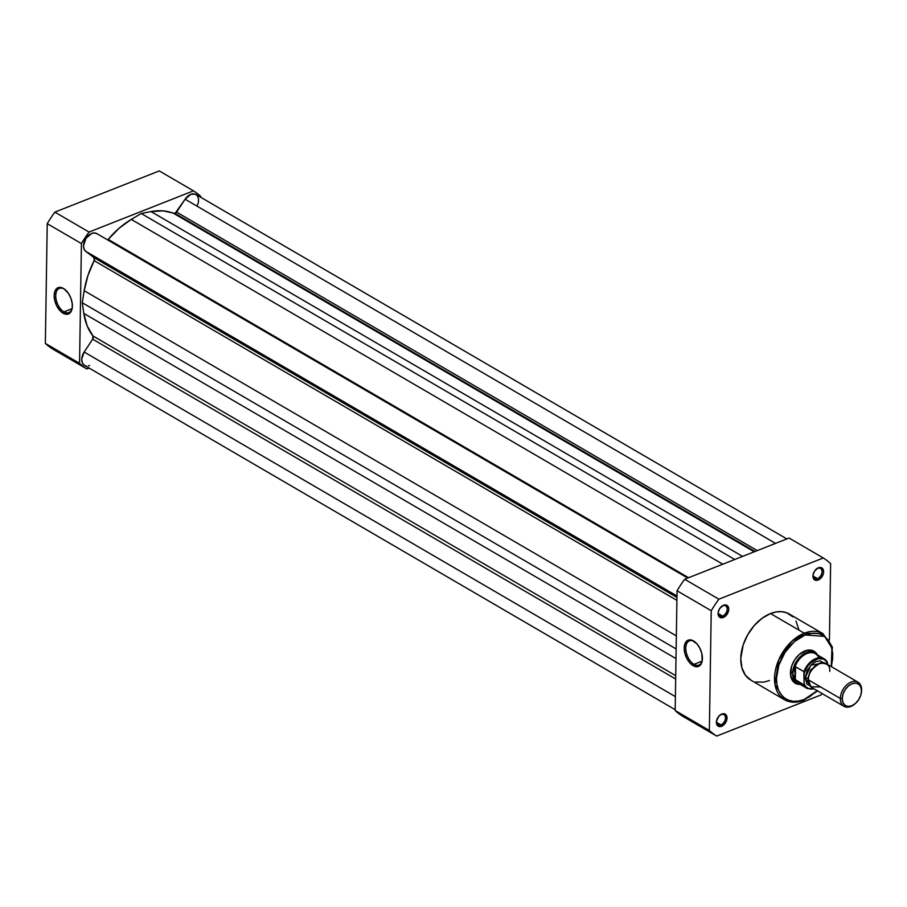 <?xml version="1.0" encoding="UTF-8"?>
<svg xmlns="http://www.w3.org/2000/svg" width="907" height="907" viewBox="0 0 907 907"><rect width="100%" height="100%" fill="white"/><g stroke="black" fill="none" stroke-linecap="round" stroke-linejoin="round"><path stroke-width="1.36" d="M64.306 289.095A12.993 7.415 -111.5 0 0 55.746 295.603A12.993 7.415 -111.5 0 0 63.944 311.872L63.071 313.187A14.115 8.05 68.5 0 1 54.171 295.523A14.115 8.05 68.5 0 1 63.467 288.46L64.306 289.095A12.993 7.415 68.5 0 1 65.111 289.628A12.993 7.415 -111.5 0 0 64.306 289.095L68.49 293.494L70.95 298.369L72.231 303.618L72.163 308.437L70.735 312.099L68.161 314.049L64.851 313.981L61.302 311.917L56.699 305.818L54.783 300.648L54.171 295.523L54.942 291.192L56.971 288.324L59.964 287.372L63.467 288.46A14.115 8.05 68.5 0 1 64.737 289.322A14.115 8.05 68.5 0 1 72.197 308.221A14.115 8.05 68.5 0 1 63.071 313.187L63.944 311.872A12.993 7.415 68.5 0 1 56.098 299.344A12.993 7.415 68.5 0 1 59.352 288.403A12.993 7.415 68.5 0 1 64.306 289.095M72.027 308.686L63.944 311.872L72.027 308.686M200.81 196.468L200.798 197.307L200.81 196.468A103.795 69.057 -59.8 0 0 193.463 190.844L159.269 170.913L54.851 212.125A103.795 69.057 120.2 0 0 47.232 223.655L45.35 343.402A103.795 69.057 120.2 0 0 52.697 349.025L86.879 368.956A103.795 69.057 -59.8 0 1 79.544 363.333L81.426 243.575A103.795 69.057 -59.8 0 1 89.033 232.056L193.463 190.844A103.795 69.057 -59.8 0 1 200.81 196.468M89.135 368.072L86.879 368.956L52.697 349.025A103.795 69.057 120.2 0 1 45.35 343.402L79.544 363.333L81.426 243.575L47.232 223.655L45.35 343.402L79.544 363.333A103.795 69.057 -59.8 0 0 86.879 368.956L89.135 368.072M89.033 232.056L193.463 190.844L159.269 170.913L54.851 212.125L89.033 232.056L54.851 212.125A103.795 69.057 120.2 0 0 47.232 223.655L81.426 243.575A103.795 69.057 -59.8 0 1 89.033 232.056M72.265 307.745A12.993 7.415 68.5 0 1 68.898 312.575A12.993 7.415 68.5 0 1 63.944 311.872A12.993 7.415 -111.5 0 0 72.265 307.745M817.638 568.372A5.861 3.9 120.2 0 0 816.096 569.29A5.861 3.9 -59.8 0 1 817.638 568.372A5.861 3.9 -59.8 0 1 820.506 568.44A5.861 3.9 -59.8 0 1 821.742 573.609A5.861 3.9 -59.8 0 1 817.479 578.632L818.182 580.027A6.973 4.637 -59.8 0 1 813.114 574.573A6.973 4.637 -59.8 0 1 816.3 569.108A6.973 4.637 -59.8 0 1 818.375 567.805L814.577 571.081L813.069 574.789L813.318 578.201L815.234 580.174L819.225 579.505L823.171 574.312L823.613 571.818L822.762 568.78L820.404 567.465L818.375 567.805A6.973 4.637 -59.8 0 1 823.613 571.818A6.973 4.637 -59.8 0 1 818.182 580.027L817.479 578.632A5.861 3.9 -59.8 0 1 814.611 578.564A5.861 3.9 -59.8 0 1 813.171 574.29A5.861 3.9 120.2 0 0 817.479 578.632L813.137 576.104L817.479 578.632A5.861 3.9 120.2 0 0 822.037 571.727A5.861 3.9 120.2 0 0 817.638 568.372M721.065 714.591A5.861 3.9 120.2 0 0 719.512 715.521A5.861 3.9 -59.8 0 1 721.065 714.591A5.861 3.9 -59.8 0 1 723.933 714.671A5.861 3.9 -59.8 0 1 725.158 719.829A5.861 3.9 -59.8 0 1 720.895 724.863L721.609 726.258A6.973 4.637 -59.8 0 1 716.53 720.793A6.973 4.637 -59.8 0 1 719.716 715.328A6.973 4.637 -59.8 0 1 721.802 714.036L718.82 716.235L716.496 721.02L717.21 725.294L719.568 726.598L723.65 724.988L726.904 719.274L726.19 714.999L723.831 713.696L721.802 714.036A6.973 4.637 -59.8 0 1 727.029 718.049A6.973 4.637 -59.8 0 1 721.609 726.258L720.895 724.863A5.861 3.9 -59.8 0 1 718.027 724.795A5.861 3.9 -59.8 0 1 716.598 720.521A5.861 3.9 120.2 0 0 720.895 724.863L716.553 722.323L720.895 724.863A5.861 3.9 120.2 0 0 725.453 717.959A5.861 3.9 120.2 0 0 721.065 714.591M722.766 605.808A5.861 3.9 120.2 0 0 721.224 606.726A5.861 3.9 -59.8 0 1 722.766 605.808A5.861 3.9 -59.8 0 1 725.645 605.876A5.861 3.9 -59.8 0 1 726.87 611.046A5.861 3.9 -59.8 0 1 722.607 616.068L723.31 617.474A6.973 4.637 -59.8 0 1 718.242 612.01A6.973 4.637 -59.8 0 1 721.428 606.545A6.973 4.637 -59.8 0 1 723.503 605.252L719.704 608.529L718.197 612.225L718.446 615.638L721.28 617.814L725.362 616.204L728.616 610.49L728.661 608.109L727.244 605.547L723.503 605.252A6.973 4.637 -59.8 0 1 728.74 609.255A6.973 4.637 -59.8 0 1 723.31 617.474L722.607 616.068A5.861 3.9 -59.8 0 1 719.739 616A5.861 3.9 -59.8 0 1 718.299 611.737A5.861 3.9 120.2 0 0 722.607 616.068L718.265 613.54L722.607 616.068A5.861 3.9 120.2 0 0 727.165 609.175A5.861 3.9 120.2 0 0 722.766 605.808M693.991 664.343A12.993 7.415 -111.5 0 0 702.313 660.217A12.993 7.415 68.5 0 1 698.946 665.046A12.993 7.415 68.5 0 1 693.991 664.343L702.075 661.146L693.991 664.343A12.993 7.415 68.5 0 1 686.146 651.816A12.993 7.415 68.5 0 1 689.399 640.864A12.993 7.415 68.5 0 1 694.354 641.566L693.515 640.932A14.115 8.05 68.5 0 1 694.785 641.793A14.115 8.05 68.5 0 1 702.245 660.693A14.115 8.05 68.5 0 1 693.118 665.659L693.991 664.343L693.118 665.659L689.66 662.688L686.746 658.289L684.83 653.119L684.218 647.983L684.978 643.664L688.424 640.059L691.735 640.127L696.984 643.902L699.887 648.301L701.803 653.459L702.211 660.908L700.771 664.57L696.621 666.747L693.118 665.659A14.115 8.05 68.5 0 1 684.218 647.983A14.115 8.05 68.5 0 1 693.515 640.932L694.354 641.566A12.993 7.415 68.5 0 1 695.159 642.099A12.993 7.415 -111.5 0 0 694.354 641.566A12.993 7.415 -111.5 0 0 685.783 648.074A12.993 7.415 -111.5 0 0 693.991 664.343M817.831 655.84L814.837 651.77L810.291 650.07L807.649 650.194L799.441 654.344L794.781 659.684L791.63 666.169L790.677 675.885L792.695 680.908L794.43 682.676L800.178 684.411A18.559 12.347 -59.8 0 1 790.893 668.958A18.559 12.347 -59.8 0 1 799.362 654.412A18.559 12.347 -59.8 0 1 804.883 650.965L804.146 651.532A17.437 11.598 120.2 0 0 799.158 654.593A17.437 11.598 -59.8 0 1 804.146 651.532A17.437 11.598 -59.8 0 1 812.695 651.736M790.949 668.686A17.437 11.598 120.2 0 0 796.21 682.393A17.437 11.598 -59.8 0 1 795.133 681.871A17.437 11.598 -59.8 0 1 790.949 668.686M817.196 690.703L804.124 699.501C795.87 704.047 776.494 702.063 776.494 678.334C777.254 654.298 796.924 636.907 805.133 634.957L824.656 636.385L831.946 648.142L831.254 666.6L832.592 659.332L832.683 653.006L830.823 644.616L828.306 640.059L822.876 635.24L818.341 633.528L813.284 633.12L805.133 634.957A1.395 0.794 -111.5 0 0 804.26 633.211A1.395 0.794 68.5 0 1 805.133 634.957L794.328 641.668L785.088 652.258L778.83 665.137L776.494 678.334L776.936 684.411L778.433 689.842L780.95 694.388L784.374 697.902L788.58 700.227L793.398 701.292L798.648 701.043L804.124 699.501A1.395 0.794 68.5 0 1 803.738 700.272A1.395 0.794 68.5 0 1 803.205 700.193A38.23 25.43 -59.8 0 1 784.476 699.728A38.23 25.43 -59.8 0 1 776.483 666.021A38.23 25.43 -59.8 0 1 804.26 633.211A38.23 25.43 -59.8 0 1 822.978 633.676L804.26 633.211L770.519 613.54L804.26 633.211L791.743 641.328L778.694 659.945L774.975 684.524L784.476 699.728L750.735 680.057A38.23 25.43 120.2 0 1 742.742 646.351A38.23 25.43 120.2 0 1 770.519 613.54L762.016 618.325L754.205 625.592L747.742 634.696L743.207 644.866L740.781 658.561L741.892 667.79L745.418 675.227L751.053 680.239M804.078 699.83A38.23 25.43 -59.8 0 1 803.205 700.193A1.395 0.794 -111.5 0 0 803.738 700.272A1.395 0.794 -111.5 0 0 804.124 699.501L809.622 696.712L817.445 690.454M831.594 666.804L832.309 646.906L822.978 633.676L789.237 614.005A38.23 25.43 120.2 0 0 770.519 613.54L776.199 611.942L781.653 611.681L786.652 612.781L792.899 616.873M830.631 563.598L829.429 640.025L830.631 563.598A103.795 69.057 -59.8 0 0 823.284 557.975L789.09 538.044L684.66 579.256A103.795 69.057 120.2 0 0 677.053 590.786L675.171 710.532A103.795 69.057 120.2 0 0 682.506 716.156L716.7 736.087A103.795 69.057 -59.8 0 1 709.353 730.464L711.235 610.717A103.795 69.057 -59.8 0 1 718.854 599.187L823.284 557.975A103.795 69.057 -59.8 0 1 830.631 563.598M822.082 693.549A103.795 69.057 -59.8 0 1 821.13 694.875L716.7 736.087L682.506 716.156A103.795 69.057 120.2 0 1 675.171 710.532L709.353 730.464L711.235 610.717L677.053 590.786L675.171 710.532L709.353 730.464A103.795 69.057 -59.8 0 0 716.7 736.087L821.13 694.875A103.795 69.057 -59.8 0 0 822.082 693.549M755.758 682.007L763.773 682.132L769.465 680.522M798.738 629.197L795.995 621.08M789.09 538.044L684.66 579.256L718.854 599.187L823.284 557.975L789.09 538.044M813.681 652.428A17.437 11.598 120.2 0 0 804.146 651.532L804.883 650.965A18.559 12.347 -59.8 0 1 817.388 654.888M718.854 599.187L684.66 579.256A103.795 69.057 120.2 0 0 677.053 590.786L711.235 610.717A103.795 69.057 -59.8 0 1 718.854 599.187M175.062 213.428A2.789 1.859 120.2 0 0 176.582 212.113L757.254 550.606L176.582 212.113L185.107 199.211L175.062 213.428L755.009 551.501L175.062 213.428A2.789 1.859 120.2 0 1 173.838 213.462A74.635 49.658 120.2 0 0 151.084 211.592L742.595 556.399L151.084 211.592L163.011 210.866L175.062 213.428M108.182 239.38L688.583 577.714L108.182 239.38L119.236 228.145L131.288 219.403A74.635 49.658 120.2 0 0 108.182 239.38L107.593 239.936M84.238 365.204L82.265 362.709L81.732 358.979L84.181 352.018L675.386 696.644L84.181 352.018A10.465 6.961 120.2 0 0 84.442 365.34L675.182 709.693M84.181 352.018L92.661 339.173L675.658 679.014L92.661 339.173A2.789 1.859 120.2 0 0 92.945 335.941L675.715 675.658L92.945 335.941L87.117 325.783L83.829 313.414A74.635 49.658 120.2 0 0 92.945 335.941L92.661 339.173L84.181 352.018M675.987 658.595L83.829 313.414L675.987 658.595M676.134 648.936L82.265 302.745L83.829 313.414L82.265 302.745L84.192 290.705L676.339 635.886L84.192 290.705L87.911 275.581L94.135 260.66A74.635 49.658 120.2 0 0 84.192 290.705L82.265 302.745L676.134 648.936M676.894 600.366L94.135 260.66A2.789 1.859 120.2 0 0 93.943 257.611L676.939 597.464L93.943 257.611L85.723 251.318L93.943 257.611L94.135 260.66L676.894 600.366M676.962 595.967L85.723 251.318L676.962 595.967M97.276 233.915A10.465 6.961 120.2 0 0 96.766 233.575A10.465 6.961 120.2 0 0 85.723 238.722A10.465 6.961 120.2 0 0 85.723 251.318L84.045 249.017L83.501 245.74L85.972 238.337L91.675 233.439L94.713 232.94L97.276 233.915M722.8 564.211L131.288 219.403L722.8 564.211M734.761 559.483L141.22 213.496L131.288 219.403L141.22 213.496L151.084 211.592L141.22 213.496L734.761 559.483M754.239 551.796L173.838 213.462L754.239 551.796M775.53 543.395L185.107 199.211L775.53 543.395M786.845 538.928L195.901 194.461A10.465 6.961 120.2 0 0 185.107 199.211L190.81 194.313L195.22 194.132L197.375 195.799L198.508 198.644L198.44 202.227L197.182 205.991M89.566 365.464L88.398 365.827M86.165 365.929L85.145 365.668M829.69 671.407C830.381 665.398 826.889 662.722 819.214 663.391C811.47 668.81 807.854 674.286 808.364 679.831L810.835 686.792L820.62 686.962M824.848 663.493L820.132 660.874L816.073 661.554L811.98 664.094L807.117 670.488L805.223 677.994A2.834 1.361 -179.1 0 1 807.854 678.481L808.647 682.699L807.854 678.481A2.834 1.361 -179.1 0 1 808.409 678.98A2.834 1.361 0.9 0 0 807.854 678.481L810.552 669.967L820.075 663.096L810.552 669.967L807.854 678.481A2.834 1.361 0.9 0 0 805.223 677.994L810.869 665.137L824.338 662.881M861.197 693.594L861.321 692.948A13.945 9.285 120.2 0 0 861.65 690.046A13.945 9.285 120.2 0 0 851.185 682.03A13.945 9.285 120.2 0 0 840.336 698.458L808.364 679.831A13.945 9.285 120.2 0 0 812.003 687.676L843.963 706.304A13.945 9.285 -59.8 0 1 840.336 698.458A13.945 9.285 120.2 0 0 854.95 703.877L855.437 703.458A12.596 8.378 -59.8 0 1 842.24 698.56L840.336 698.458L842.24 698.56L843.045 694.048L845.188 689.649L848.34 686.021L852.036 683.731L855.709 683.118L858.793 684.275L860.822 687.03L861.491 690.964A12.596 8.378 -59.8 0 1 861.197 693.594A12.596 8.378 -59.8 0 1 855.437 703.458M858.011 682.2L826.05 663.561A13.945 9.285 120.2 0 0 814.713 666.305A13.945 9.285 120.2 0 0 808.364 679.831L840.336 698.458A13.945 9.285 -59.8 0 1 846.673 684.932A13.945 9.285 -59.8 0 1 858.011 682.2A13.945 9.285 -59.8 0 1 861.65 690.046L861.491 690.964L861.65 690.046A13.945 9.285 -59.8 0 1 861.253 693.277M855.199 703.662A13.945 9.285 -59.8 0 1 843.963 706.304M807.389 688.594A17.086 11.372 120.2 0 1 803.693 684.785L794.691 679.162A17.086 11.372 120.2 0 0 798.16 683.232L806.913 688.334A17.086 11.372 -59.8 0 1 803.693 684.785L804.067 683.799A16.53 10.997 -59.8 0 0 813.953 688.81L808.613 688.572L805.904 686.758L804.067 683.799L803.693 684.785L795.326 679.91L793.149 676.327L792.65 673.266A17.437 11.598 120.2 0 0 799.373 683.935A17.437 11.598 -59.8 0 1 797.196 683.073A17.437 11.598 -59.8 0 1 792.65 673.266L790.587 672.064L792.65 673.266L795.201 666.724L803.897 671.611L804.237 673.028L807.491 666.498L810.631 662.87L817.978 658.72L823.148 658.992L825.858 660.806L827.683 663.765A16.53 10.997 -59.8 0 0 816.107 659.298A16.53 10.997 -59.8 0 0 804.237 673.028L804.067 683.799L803.897 671.611A17.086 11.372 -59.8 0 1 824.123 658.811A17.086 11.372 -59.8 0 1 827.343 662.359A17.086 11.372 120.2 0 0 823.647 658.55A17.086 11.372 120.2 0 0 803.897 671.611L795.53 666.736L795.326 679.91L795.53 666.736L794.997 679.649L794.883 667.235A17.086 11.372 -59.8 0 1 805.688 654.094A17.086 11.372 -59.8 0 1 817.592 655.659A17.086 11.372 -59.8 0 1 818.76 657.598M810.563 686.52L805.223 677.994L806.913 684.071L811.618 686.69M800.949 684.207A17.086 11.372 -59.8 0 1 794.691 679.162L792.65 673.266L794.883 667.235A17.086 11.372 120.2 0 1 815.37 653.709L824.123 658.811L827.49 662.541M816.583 654.412A17.437 11.598 120.2 0 0 801.833 655.308A17.437 11.598 120.2 0 0 792.65 673.266A17.437 11.598 -59.8 0 1 800.586 656.373A17.437 11.598 -59.8 0 1 814.758 652.949A17.437 11.598 -59.8 0 1 816.583 654.412M861.491 690.964L860.686 695.476L858.544 699.875L855.392 703.503L851.696 705.793L848.022 706.406L844.939 705.249L842.909 702.494L842.24 698.56A12.596 8.378 -59.8 0 1 852.036 683.731A12.596 8.378 -59.8 0 1 861.491 690.964M65.474 289.9L64.737 289.322M695.522 642.371L694.785 641.793M784.476 699.728C790.122 702.857 796.55 703.038 803.738 700.272L817.547 690.907M96.766 233.575L687.71 578.054M806.913 688.334L814.271 688.991"/></g></svg>
